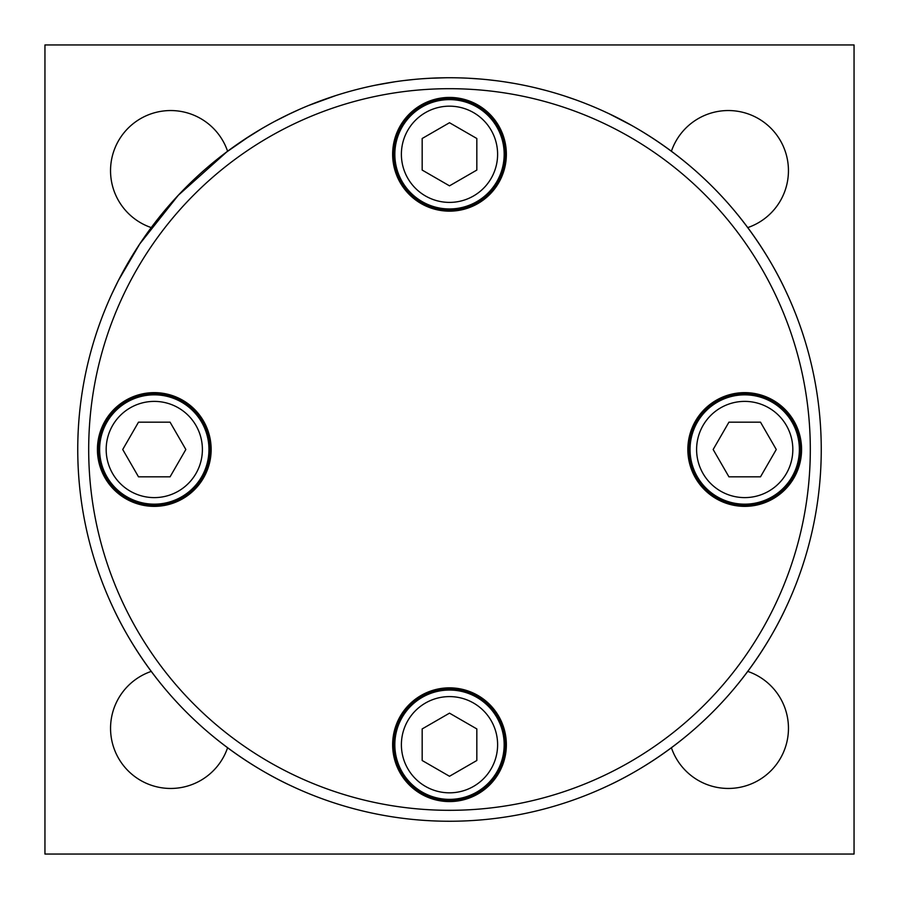<?xml version="1.0" encoding="UTF-8"?>
<svg xmlns="http://www.w3.org/2000/svg" width="899" height="899" viewBox="0 0 899 899"><rect width="100%" height="100%" fill="white"/><g stroke="black" fill="none" stroke-linecap="round" stroke-linejoin="round"><path stroke-width="1.35" d="M504.822 81.888A371.748 371.748 0 0 0 488.123 79.764L496.518 80.741M472.604 78.471L473.256 78.516M474.189 78.573L475.032 78.629M475.324 78.651L476.841 78.764M468.649 78.247L479.841 78.988M430.351 78.247L445.994 77.764M604.757 787.277C602.959 787.76 659.888 765.105 712.368 712.368C765.105 659.888 787.76 602.959 787.277 604.757A371.748 371.748 0 0 0 804.852 558.706M804.852 340.294A371.748 371.748 0 0 0 787.277 294.243C787.76 296.041 765.105 239.112 712.368 186.632C659.888 133.895 602.959 111.24 604.757 111.723M546.131 90.529L535.635 87.866A371.748 371.748 0 0 0 531.68 86.945M374.894 85.315A371.748 371.748 0 0 0 365.635 87.338L362.859 87.99A371.748 371.748 0 0 0 335.698 95.597L308.75 105.43M294.243 111.723L290.265 113.577M290.107 113.656L274.836 121.343M262.148 128.411L242.809 140.514M226.964 151.729L178.272 195.285L139.783 243.899L118.365 280.544L111.723 294.243A371.748 371.748 0 0 0 111.723 604.757C111.24 602.959 133.895 659.888 186.632 712.368C239.112 765.105 296.041 787.76 294.243 787.277M560.268 94.642L562.19 95.238M597.498 108.476L600.071 109.611M564.864 96.103L575.113 99.62M512.767 83.18L505.171 81.944M249.888 135.895L225.773 152.605M383.143 83.719L383.929 83.585M375.355 85.225L394.919 81.775M422.406 78.741L430.835 78.224M403.685 80.584L414.506 79.404M609.016 113.712L631.469 125.332M585.339 103.464L587.575 104.351M287.107 115.094L299.086 109.543M269.149 124.433L262.463 128.231M264.643 126.973L265.879 126.265M291.669 112.914L292.411 112.566M295.513 111.139L296.097 110.88M44.95 44.95L854.05 44.95L854.05 854.05L44.95 854.05L44.95 44.95M227.593 747.754A60.132 60.132 0 0 1 110.555 728.314A60.132 60.132 0 0 1 151.246 671.407M747.754 671.407A60.132 60.132 0 0 1 738.169 787.636A60.132 60.132 0 0 1 671.407 747.754M671.407 151.246A60.132 60.132 0 0 1 788.445 170.686A60.132 60.132 0 0 1 747.754 227.593M151.246 227.593A60.132 60.132 0 0 1 160.831 111.364A60.132 60.132 0 0 1 227.593 151.246M449.5 821.248A371.748 371.748 0 0 0 771.443 263.621A371.748 371.748 0 0 0 127.557 263.621A371.748 371.748 0 0 0 449.5 821.248A371.748 371.748 0 0 0 771.443 263.621A371.748 371.748 0 0 0 127.557 263.621A371.748 371.748 0 0 0 449.5 821.248M97.429 449.5A56.851 56.851 0 0 1 182.711 400.257A56.851 56.851 0 0 1 182.711 498.743A56.851 56.851 0 0 1 97.429 449.5A45.916 45.916 0 0 1 103.059 427.463M449.5 97.429A56.851 56.851 0 0 1 498.743 182.711A56.851 56.851 0 0 1 400.257 182.711A56.851 56.851 0 0 1 449.5 97.429A45.916 45.916 0 0 1 471.537 103.059M801.571 449.5A56.851 56.851 0 0 1 716.289 498.743A56.851 56.851 0 0 1 716.289 400.257A56.851 56.851 0 0 1 801.571 449.5M449.5 801.571A56.851 56.851 0 0 1 400.257 716.289A56.851 56.851 0 0 1 498.743 716.289A56.851 56.851 0 0 1 449.5 801.571A45.916 45.916 0 0 1 427.463 795.941M449.5 210.051A55.76 55.76 0 0 1 401.212 126.411A55.76 55.76 0 0 1 497.788 126.411A55.76 55.76 0 0 1 449.5 210.051M504.17 154.291A54.67 54.67 0 0 0 422.17 106.947A54.67 54.67 0 0 0 422.17 201.634A54.67 54.67 0 0 0 504.17 154.291A54.67 54.67 0 0 0 422.17 106.947A54.67 54.67 0 0 0 422.17 201.634A54.67 54.67 0 0 0 504.17 154.291M476.83 138.502L476.83 170.068L449.5 185.846L422.17 170.068L422.17 138.502L449.5 122.725L476.83 138.502M449.5 688.949A55.76 55.76 0 0 1 497.788 772.589A55.76 55.76 0 0 1 401.212 772.589A55.76 55.76 0 0 1 449.5 688.949M394.83 744.709A54.67 54.67 0 0 0 476.83 792.053A54.67 54.67 0 0 0 476.83 697.366A54.67 54.67 0 0 0 394.83 744.709A54.67 54.67 0 0 0 476.83 792.053A54.67 54.67 0 0 0 476.83 697.366A54.67 54.67 0 0 0 394.83 744.709M422.17 760.498L422.17 728.932L449.5 713.154L476.83 728.932L476.83 760.498L449.5 776.275L422.17 760.498M688.949 449.5A55.76 55.76 0 0 1 772.589 401.212A55.76 55.76 0 0 1 772.589 497.788A55.76 55.76 0 0 1 688.949 449.5M744.709 504.17A54.67 54.67 0 0 0 792.053 422.17A54.67 54.67 0 0 0 697.366 422.17A54.67 54.67 0 0 0 744.709 504.17A54.67 54.67 0 0 0 792.053 422.17A54.67 54.67 0 0 0 697.366 422.17A54.67 54.67 0 0 0 744.709 504.17M760.498 476.83L728.932 476.83L713.154 449.5L728.932 422.17L760.498 422.17L776.275 449.5L760.498 476.83M210.051 449.5A55.76 55.76 0 0 1 126.411 497.788A55.76 55.76 0 0 1 126.411 401.212A55.76 55.76 0 0 1 210.051 449.5M154.291 394.83A54.67 54.67 0 0 0 106.947 476.83A54.67 54.67 0 0 0 201.634 476.83A54.67 54.67 0 0 0 154.291 394.83A54.67 54.67 0 0 0 106.947 476.83A54.67 54.67 0 0 0 201.634 476.83A54.67 54.67 0 0 0 154.291 394.83M138.502 422.17L170.068 422.17L185.846 449.5L170.068 476.83L138.502 476.83L122.725 449.5L138.502 422.17M449.5 810.314A360.814 360.814 0 0 1 137.03 269.093A360.814 360.814 0 0 1 761.97 269.093A360.814 360.814 0 0 1 449.5 810.314M497.608 154.291A48.108 48.108 0 0 1 425.441 195.948A48.108 48.108 0 0 1 425.441 112.622A48.108 48.108 0 0 1 497.608 154.291M401.392 744.709A48.108 48.108 0 0 1 473.559 703.052A48.108 48.108 0 0 1 473.559 786.378A48.108 48.108 0 0 1 401.392 744.709M744.709 497.608A48.108 48.108 0 0 1 703.052 425.441A48.108 48.108 0 0 1 786.378 425.441A48.108 48.108 0 0 1 744.709 497.608M154.291 401.392A48.108 48.108 0 0 1 195.948 473.559A48.108 48.108 0 0 1 112.622 473.559A48.108 48.108 0 0 1 154.291 401.392"/></g></svg>
